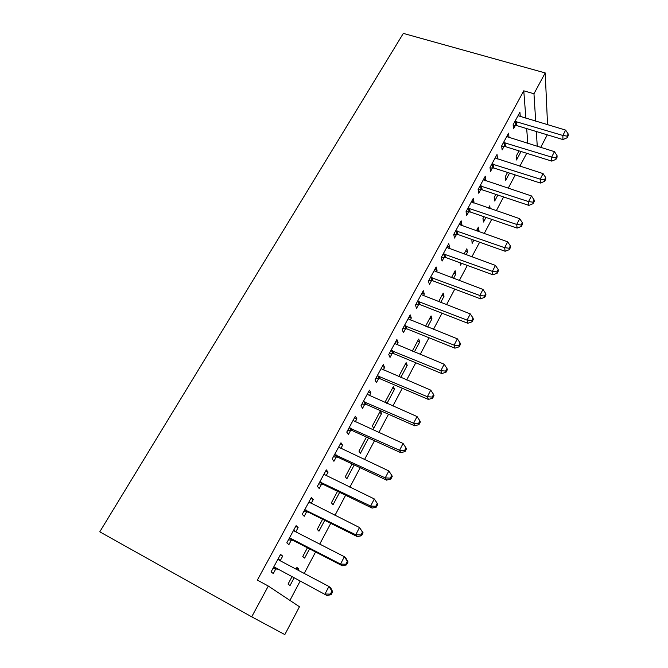 <?xml version="1.0" encoding="UTF-8"?>
<svg xmlns="http://www.w3.org/2000/svg" width="668" height="668" viewBox="0 0 668 668"><rect width="100%" height="100%" fill="white"/><g stroke="black" fill="none" stroke-linecap="round" stroke-linejoin="round"><path stroke-width="1" d="M289.92 600.415L300.091 581.218M304.216 573.436L315.572 551.985M319.738 544.111L330.743 523.336M334.96 515.379L345.615 495.255M349.873 487.214L360.194 467.717M364.494 459.609L374.489 440.721M378.823 432.538L388.517 414.235M392.884 405.985L402.278 388.258M406.678 379.95L415.772 362.774M420.205 354.399L429.015 337.757M433.482 329.332L442.024 313.209M446.508 304.733L454.783 289.102M459.3 280.577L467.316 265.438M471.85 256.871L479.624 242.2M484.183 233.591L491.706 219.38M496.291 210.729L503.58 196.96M508.181 188.267L515.245 174.924M519.863 166.207L526.71 153.281M299.456 606.744L284.827 634.6L251.702 616.823L268.311 586.045L299.456 606.744M547.284 134.827L540.679 147.411M251.702 616.823L99.774 531.82L403.322 33.4L545.205 72.929L533.966 93.754L523.77 90.815L257.347 580.1L268.311 586.045M309.551 548.887L304.641 558.097L302.771 556.494L307.414 547.785M295.732 526.351L298.12 527.561L296.108 525.658L286.806 542.833L288.902 544.629L291.398 540.003M298.12 527.561L295.799 531.87M339.636 492.358L333.04 504.741L331.395 502.812L337.515 491.331M325.7 470.982L328.071 472.117L326.31 469.863L317.375 486.371L319.212 488.525L321.617 484.083M328.071 472.117L326.093 475.791M366.314 437.315L368.16 437.832M368.419 438.275L360.403 453.338L358.966 451.1L366.456 437.056M354.524 417.734L356.879 418.794L355.351 416.206L346.759 432.087L348.354 434.576L350.667 430.301M356.879 418.794L355.217 421.884M392.433 388.342L394.521 389.235L393.335 386.638L385.545 401.251L386.513 403.196M394.521 389.235L386.981 403.405M382.271 366.481L384.609 367.475L383.298 364.586L375.024 379.867L376.401 382.664L378.622 378.547M384.609 367.475L383.232 370.014M379.374 377.161L378.865 378.105M417.634 341.072L419.704 341.916L418.702 339.06L412.265 351.143M419.704 341.916L414.344 351.994M408.991 317.116L411.321 318.035L410.202 314.87L402.236 329.591L403.405 332.672L405.551 328.706M411.321 318.035L410.219 320.072M406.403 327.136L405.818 328.213M441.974 295.423L444.028 296.216L443.193 293.127L438.634 301.694M444.028 296.216L440.688 302.487M434.751 269.53L437.056 270.39L436.137 266.966L428.455 281.153L429.432 284.501L431.503 280.677M437.056 270.39L436.212 271.951M432.446 278.923L431.795 280.134M465.487 251.318L467.533 252.061L466.857 248.755L464.035 254.04M467.533 252.061L466.08 254.784M461.538 263.326L460.561 265.146L460.035 262.774M459.601 223.63L461.889 224.431L461.137 220.774L453.731 234.46L454.532 238.042L456.528 234.359M461.889 224.431L461.279 225.559M490.145 208.641L489.727 205.861L488.533 208.09M485.978 217.401L483.515 222.026L482.947 218.578L483.941 216.708M483.574 179.333L485.853 180.076L485.269 176.21L478.121 189.411L478.747 193.219L480.668 189.662M485.853 180.076L485.461 180.794M509.559 173.087L505.709 180.318L505.284 176.678L507.546 172.444M506.736 136.548L508.991 137.241L508.565 133.174L501.66 145.925L502.127 149.941L503.989 146.501M527.82 143.445L526.676 128.59M525.883 118.228L523.77 90.815M518.084 115.581L520.263 116.374L519.913 112.207L513.124 124.741L513.525 128.849L515.345 125.475M521.048 151.511L516.539 159.978L516.18 156.245L519.036 150.884M495.255 157.757L497.518 158.475L497.017 154.5L489.995 167.476L490.537 171.392L492.433 167.893M497.518 158.475L497.234 158.992M501 185.904L500.875 184.952L500.457 185.729M497.869 195.056L494.704 201.001L494.203 197.452L495.848 194.38M471.691 201.285L473.971 202.062L473.311 198.296L466.039 211.739L466.748 215.43L468.702 211.814M473.971 202.062L473.478 202.972M476.952 229.825L478.989 230.535L478.388 227.128L476.393 230.861M478.989 230.535L478.43 231.571M473.862 240.154L472.134 243.403L471.825 239.436M447.284 246.375L449.581 247.202L448.754 243.661L441.206 257.597L442.099 261.063L444.128 257.305M449.581 247.202L448.863 248.546M445.113 255.477L444.429 256.746M453.831 273.187L455.877 273.947L455.125 270.749L451.451 277.646M455.877 273.947L453.505 278.414M421.992 293.102L424.305 293.995L423.287 290.697L415.471 305.151L416.54 308.365L418.644 304.474M424.305 293.995L423.337 295.79M419.546 302.804L418.928 303.948M429.908 318.051L431.971 318.861L431.06 315.897L425.574 326.184M431.971 318.861L427.637 327.011M395.757 341.565L398.086 342.525L396.875 339.494L388.759 354.491L390.029 357.438L392.216 353.397M398.086 342.525L396.85 344.813M393.018 351.911L392.467 352.921M405.142 364.494L407.221 365.363L406.136 362.64L398.704 376.568M407.221 365.363L400.792 377.453M368.527 391.865L370.874 392.893L369.454 390.154L361.029 405.726L362.515 408.373L364.778 404.182M370.874 392.893L369.362 395.706M381.587 413.534L380.309 411.07L372.377 425.95L373.713 428.33L381.587 413.534L379.491 412.607M340.254 444.103L342.617 445.197L340.972 442.775L332.205 458.958L333.925 461.287L336.28 456.929M342.617 445.197L340.797 448.579M354.24 464.92L346.851 478.806L345.306 476.718L352.128 463.934M310.862 498.395L313.242 499.572L311.355 497.485L302.245 514.318L304.207 516.297L306.654 511.763M313.242 499.572L311.096 503.555M324.74 520.339L318.978 531.169L317.216 529.398L322.619 519.278M280.293 554.857L282.698 556.118L280.543 554.398L271.058 571.933L273.287 573.528L275.834 568.81M282.698 556.118L280.193 560.761M296.701 567.884L298.838 569.011L296.918 567.474L296.041 569.119M298.838 569.011L298.178 570.247M294.045 578.004L290.037 585.535L288.05 584.108L291.908 576.868M537.264 146.359L536.329 131.512M535.686 121.158L533.966 93.754M547.551 124.699L545.205 72.929M516.414 121.467L516.79 125.592L562.949 139.57L562.857 135.462L514.961 121.351M567.09 136.105L567.124 137.758L568.226 135.621L568.201 133.967L567.09 136.105L562.857 135.462L565.629 130.101L518.385 115.806M516.79 125.592L513.199 125.534M562.949 139.57L567.124 137.758M568.201 133.967L565.629 130.101M504.983 142.601L505.434 146.626L551.793 161.122L551.626 157.114L503.53 142.476M555.91 157.74L555.968 159.351L557.095 157.172L557.037 155.56L555.91 157.74L551.626 157.114L554.448 151.661L506.703 136.598M505.434 146.626L501.735 146.551M551.793 161.122L555.968 159.351M557.037 155.56L554.448 151.661M493.36 164.103L493.886 168.027L540.429 183.057L540.195 179.149L491.89 163.961M544.537 179.759L544.62 181.329L545.764 179.107L545.681 177.538L544.537 179.759L540.195 179.149L543.067 173.605L495.13 157.99M493.886 168.027L490.053 167.935M540.429 183.057L544.62 181.329M545.681 177.538L543.067 173.605M481.528 185.98L482.137 189.804L528.872 205.385L528.555 201.586L480.058 185.838M532.947 202.17L533.064 203.69L534.233 201.435L534.116 199.916L532.947 202.17L528.555 201.586L531.486 195.941L483.348 179.759M482.137 189.804L478.163 189.695M528.872 205.385L533.064 203.69M534.116 199.916L531.486 195.941M469.487 208.257L470.18 211.973L517.107 228.114L516.706 224.431L468.009 208.099M521.157 224.991L521.307 226.469L522.493 224.172L522.343 222.686L521.157 224.991L516.706 224.431L519.687 218.678L471.357 201.903M470.18 211.973L466.055 211.839M517.107 228.114L521.307 226.469M522.343 222.686L519.687 218.678M457.229 230.919L458.006 234.526L505.125 251.251L504.641 247.686L455.743 230.752M509.15 248.229L509.325 249.657L510.536 247.319L510.36 245.882L509.15 248.229L504.641 247.686L507.68 241.833L459.15 224.456M458.006 234.526L453.781 234.368M505.125 251.251L509.325 249.657M510.36 245.882L507.68 241.833M444.754 254.007L445.606 257.489L492.926 274.815L492.358 271.375L443.251 253.823M496.917 271.893L497.134 273.27L498.361 270.891L498.153 269.505L496.917 271.893L492.358 271.375L495.447 265.413L446.725 247.41M444.738 253.999L445.606 257.489L441.364 257.305M492.926 274.815L497.134 273.27M498.153 269.505L495.447 265.413M432.046 277.504L432.998 280.869L480.492 298.821L479.841 295.506L430.534 277.312M484.459 295.991L484.709 297.318L485.962 294.897L485.72 293.561L484.459 295.991L479.841 295.506L482.989 289.436L434.075 270.782M432.998 280.869L428.722 280.66M480.492 298.821L484.709 297.318M485.72 293.561L482.989 289.436M419.103 301.443L420.147 304.675L467.834 323.27L467.091 320.097L417.584 301.235M471.767 320.548L472.059 321.826L473.336 319.354L473.053 318.077L471.767 320.548L467.091 320.097L470.297 313.902L421.191 294.58M420.147 304.675L415.855 304.441M467.834 323.27L472.059 321.826M473.053 318.077L470.297 313.902M405.919 325.825L407.062 328.923L454.933 348.178L454.098 345.147L404.399 325.6M458.841 345.573L459.158 346.792L460.461 344.27L460.143 343.051L458.841 345.573L454.098 345.147L457.363 338.835L408.064 318.828M407.062 328.923L402.737 328.664M454.933 348.178L459.158 346.792M460.143 343.051L457.363 338.835M392.492 350.658L393.736 353.631L441.79 373.562L440.855 370.673L390.955 350.433M445.656 371.074L446.024 372.235L447.343 369.663L446.984 368.502L445.656 371.074L440.855 370.673L444.187 364.244L394.696 343.527M393.736 353.631L389.386 353.33M441.79 373.562L446.024 372.235M446.984 368.502L444.187 364.244M378.806 375.967L380.159 378.798L428.397 399.439L427.353 396.7L377.261 375.725M432.221 397.068L432.63 398.17L433.983 395.548L433.582 394.446L432.221 397.068L427.353 396.7L430.751 390.145L381.077 368.686M380.159 378.798L375.783 378.472M428.397 399.439L432.63 398.17M433.582 394.446L430.751 390.145M364.853 401.769L366.314 404.441L414.736 425.817L413.592 423.236L363.308 401.51M418.527 423.57L418.97 424.606L420.347 421.934L419.905 420.898L418.527 423.57L413.592 423.236L417.057 416.556L367.191 394.337M366.314 404.441L361.914 404.082M414.736 425.817L418.97 424.606M419.905 420.898L417.057 416.556M350.642 428.054L352.211 430.576L400.817 452.704L399.556 450.29L349.08 427.787M404.558 450.591L405.05 451.56L406.453 448.846L405.969 447.869L404.558 450.591L399.556 450.29L403.088 443.477L353.038 420.473M352.211 430.576L347.786 430.184M400.817 452.704L405.05 451.56M405.969 447.869L403.088 443.477M336.146 454.866L337.833 457.221L386.613 480.133L385.244 477.887L334.584 454.574M390.312 478.154L390.855 479.056L392.283 476.284L391.749 475.374L390.312 478.154L385.244 477.887L388.851 470.94L338.618 447.126M337.833 457.221L333.382 456.795M386.613 480.133L390.855 479.056M391.749 475.374L388.851 470.94M321.366 482.196L323.178 484.384L372.134 508.106L370.64 506.043L319.797 481.895M375.783 506.269L370.64 506.043L374.314 498.954L377.829 504.265L377.253 503.438L375.783 506.269L376.368 507.095L377.829 504.265M323.905 474.297L374.314 498.954L377.253 503.438M323.178 484.384L318.694 483.924M372.134 508.106L376.368 507.095M306.295 510.076L308.224 512.089L357.355 536.638L355.743 534.767L304.708 509.759M360.962 534.959L355.743 534.767L359.493 527.536L363.083 532.822L362.457 532.062L360.962 534.959L361.588 535.711L363.083 532.822M308.908 502.002L359.493 527.536L362.457 532.062M308.224 512.089L303.723 511.588M308.983 501.868L309.877 502.937M357.355 536.638L361.588 535.711M290.914 538.517L292.985 540.337L342.275 565.763L340.538 564.084L290.914 538.517L289.327 538.183M345.832 564.235L340.538 564.084L344.362 556.703L346.074 558.423L348.036 561.963L347.352 561.279L345.832 564.235L346.508 564.911L348.036 561.963M293.611 530.267L294.788 531.352L344.362 556.703L347.352 561.279M292.985 540.337L288.442 539.811M293.811 529.891L295.147 531.536M342.275 565.763L346.508 564.911M275.224 567.533L326.894 595.48L275.224 567.533L273.63 567.182M330.384 594.119L325.015 594.011L328.923 586.471L330.769 587.99L332.672 591.698L331.946 591.105L330.384 594.119L331.119 594.704L332.672 591.698M277.997 559.108L279.182 560.227L328.923 586.471L331.946 591.105M277.429 569.161L272.861 568.593M278.339 558.481L280.101 560.711M326.894 595.48L331.119 594.704M515.395 121.334L515.779 125.459M503.964 142.459L504.423 146.492M492.333 163.952L492.867 167.885M480.501 185.829L481.11 189.654M468.452 208.09L469.145 211.806M456.186 230.752L456.97 234.359M443.702 253.823L444.571 257.314M430.994 277.312L431.954 280.677M418.043 301.243L419.095 304.483M404.858 325.608L406.01 328.714M391.423 350.441L392.675 353.405M377.729 375.742L379.09 378.564L377.746 375.742M363.776 401.518L365.246 404.198M349.556 427.804L351.134 430.317M335.052 454.599L336.747 456.954M320.273 481.92L322.085 484.108M305.192 509.784L307.13 511.797M293.903 530.642L294.488 531.177M289.812 538.216L291.883 540.036M278.297 559.492L279.391 560.335M274.114 567.215L276.318 568.844M431.829 277.437L432.78 280.802M418.669 301.31L419.721 304.55M405.276 325.65L406.428 328.756M391.632 350.45L392.884 353.422"/></g></svg>
